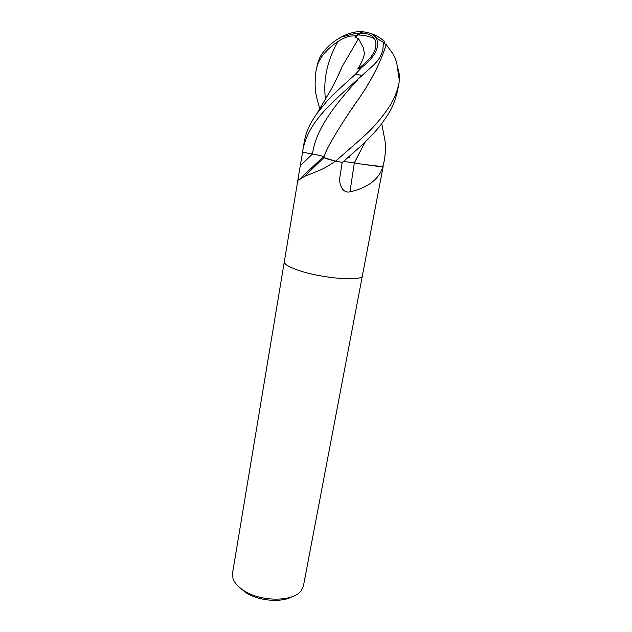 <?xml version="1.0" encoding="UTF-8"?>
<svg xmlns="http://www.w3.org/2000/svg" width="632" height="632" viewBox="0 0 632 632"><rect width="100%" height="100%" fill="white"/><g stroke="black" fill="none" stroke-linecap="round" stroke-linejoin="round"><path stroke-width="0.95" d="M284.313 261.695L284.305 261.735C284.131 264.168 288.895 267.044 298.596 270.377C322.107 278.546 363.092 281.698 362.405 275.647L362.413 275.607M382.352 126.993L385.054 141.126C385.757 147.232 385.473 153.845 384.201 160.978L382.787 166.974L362.357 164.249L383.118 166.682L303.455 585.801L301.259 590.541C293.722 601.862 261.174 602.146 243.881 590.596C238.043 586.852 234.401 582.775 232.955 578.375L232.537 573.169L284.305 261.735C284.131 264.168 288.895 267.044 298.596 270.377C322.107 278.546 363.092 281.698 362.405 275.647M384.201 160.978L382.376 168.191C378.149 179.93 367.342 187.823 349.946 191.859C342.141 193.605 338.57 183.375 339.961 176.652L342.204 162.353L335.568 161.128L334.028 162.069C327.66 166.572 321.451 169.89 315.408 172.03L304.348 176.478L298.636 180.152C298.178 179.259 298.304 176.944 299.023 173.2L302.554 152.217M239.41 587.326L245.816 592.611C258.551 600.961 281.28 602.92 292.11 596.711M349.472 157.787L348.011 157.51L349.449 157.779L348.888 156.744M304.348 176.478L323.955 157.621L335.568 161.128M311.702 168.452L312.311 168.973M335.071 161.026L334.028 162.069M362.357 164.249L354.347 162.843L349.946 191.859M382.565 166.974L382.376 168.191M324.271 155.33L323.655 156.775C322.794 156.136 319.081 155.211 312.5 153.995L302.546 152.217L302.847 150.219C305.288 136.425 313.069 122.64 326.199 108.87L339.155 96.072L372.801 65.807C378.386 60.68 381.744 55.189 382.873 49.359L383.434 42.763L384.533 41.665L384.043 43.197M319.729 108.728C316.988 97.707 313.567 92.248 315.945 71.384L316.553 68.185C318.781 58.523 325.867 49.667 337.82 41.641C342.023 38.797 346.186 36.956 350.318 36.111L355.745 35.795L358.62 33.741C361.457 32.027 363.74 31.521 365.478 32.216C370.565 32.832 374.16 34.768 376.253 38.023C380.219 46.823 375.345 56.651 361.638 67.513L355.429 74.252L342.986 85.557C338.357 89.981 336.951 90.716 327.668 100.275L316.743 113.776C311.252 122.071 306.765 128.675 304.205 142.026L302.847 150.219M363.218 31.782C356.677 31.055 349.322 32.817 341.146 37.075C331.492 42.455 324.445 49.13 320.013 57.101L317.39 64.045M353.857 33.804L353.035 33.978M364.285 33.298C362.665 32.927 360.627 33.488 358.17 34.997L354.987 37.343L358.494 38.615L363.321 47.653C363.337 52.409 367.31 51.998 359.079 66.96L360.193 67.166C373.781 56.667 378.56 47.155 374.539 38.623C372.564 35.716 369.278 33.97 364.68 33.385M384.035 43.197L386.231 44.627L393.602 54.755C395.34 59.835 396.935 59.274 398.358 75.208L398.342 77.199L399.59 75.642L399.037 82.926C397.686 89.728 395.19 96.404 391.532 102.953C388.901 107.882 379.753 120.799 369.191 131.322C361.946 138.305 348.303 150.037 335.592 161.136L342.402 162.392L354.394 151.814C364.419 143.219 373.259 134.229 380.899 124.852C388.356 113.855 392.946 109.462 397.536 90.803L399.116 82.476M365.296 141.75L354.347 162.843L343.484 161.46M335.592 161.136C328.798 159.501 324.816 158.261 323.647 157.415L327.55 148.236C335.947 132.831 345.767 117.165 357.009 101.246C370.265 82.863 380.006 63.99 386.231 44.627M354.339 162.835L365.209 141.829M358.486 38.607L342.031 66.802L337.385 77.23M341.738 67.49L337.591 76.804M355.745 35.795L354.987 37.335M386.199 44.596C380.251 63.413 370.518 82.294 356.985 101.262L351.345 109.613M327.329 148.749L324.982 153.781M365.478 32.216L364.538 33.362M384.533 41.665C380.338 37.557 375.337 34.689 369.53 33.077M375.906 37.493L377.304 38.552M397.338 65.981L399.59 75.642M359.079 66.96L357.728 68.825L360.193 67.166M357.728 68.825L361.638 67.513M342.275 162.369L342.023 163.656M312.508 153.995L300.311 165.663M355.429 74.252L362.444 75.508M320.013 57.101L316.553 68.185M357.68 79.758C335.102 104.691 315.66 129.181 312.5 153.995M337.82 41.641C327.186 60.633 323.07 79.766 325.464 99.05M323.489 156.633L298.636 180.152M340.055 176.028L339.961 176.652M299.023 173.2L284.305 261.735M358.62 33.741L353.651 33.915L341.146 37.075M374.539 38.623C369.333 36.293 363.874 35.084 358.17 34.997M337.417 77.175L339.202 73.004M342.031 66.802C338.728 75.469 329.936 91.932 328.15 94.555L316.75 113.76M381.752 123.73L385.054 141.126M383.49 42.502L376.253 38.023M315.945 71.384L316.474 68.224"/></g></svg>
